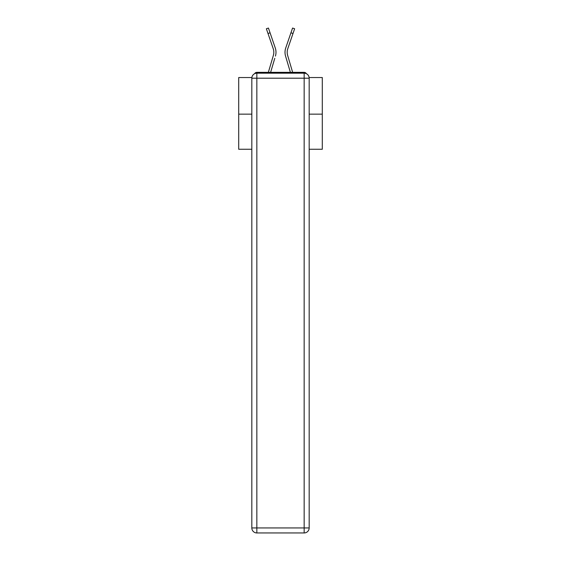 <?xml version="1.0" encoding="UTF-8"?>
<svg xmlns="http://www.w3.org/2000/svg" width="561" height="561" viewBox="0 0 561 561"><rect width="100%" height="100%" fill="white"/><g stroke="black" fill="none" stroke-linecap="round" stroke-linejoin="round"><path stroke-width="0.84" d="M309.125 77.537L322.295 77.537L322.295 149.261L309.174 149.261M251.826 114.149L238.706 114.149L238.706 149.261L251.826 149.261M238.706 114.149L238.706 77.537L251.875 77.537M322.295 114.149L309.174 114.149M306.383 73.715A2.51 2.51 0 0 0 304.16 72.355L256.84 72.355A2.51 2.51 0 0 0 254.617 73.715M304.16 72.355L293.543 72.355L304.16 72.355M267.457 72.355L256.84 72.355L267.457 72.355M273.684 54.003L273.347 55.476L273.684 54.003M270.612 72.355L274.771 58.337M272.688 57.72L268.347 72.355L272.688 57.72M287.316 54.003L287.653 55.476L287.316 54.003M286.229 58.337L285.563 56.093A13.373 13.373 0 0 1 285.738 47.951L292.569 28.05L294.63 28.758L287.793 48.653A11.199 11.199 0 0 0 287.653 55.476L292.653 72.355M287.793 48.653A11.199 11.199 0 0 0 287.19 52.292A11.199 11.199 0 0 1 287.793 48.653A11.199 11.199 0 0 0 287.19 52.292A11.199 11.199 0 0 1 287.793 48.653A11.199 11.199 0 0 0 287.19 52.292A11.199 11.199 0 0 1 287.793 48.653A11.199 11.199 0 0 0 287.19 52.292A11.199 11.199 0 0 1 287.793 48.653A11.199 11.199 0 0 0 287.19 52.292A11.199 11.199 0 0 1 287.793 48.653A11.199 11.199 0 0 0 287.19 52.292A11.199 11.199 0 0 1 287.793 48.653A11.199 11.199 0 0 0 287.19 52.292A11.199 11.199 0 0 1 287.793 48.653A11.199 11.199 0 0 0 287.19 52.292A11.199 11.199 0 0 1 287.793 48.653A11.199 11.199 0 0 0 287.19 52.292A11.199 11.199 0 0 1 287.793 48.653A11.199 11.199 0 0 0 287.19 52.292A11.199 11.199 0 0 1 287.793 48.653A11.199 11.199 0 0 0 287.19 52.292A11.199 11.199 0 0 1 287.793 48.653A11.199 11.199 0 0 0 287.19 52.292A11.199 11.199 0 0 1 287.793 48.653A11.199 11.199 0 0 0 287.19 52.292A11.199 11.199 0 0 1 287.793 48.653A11.199 11.199 0 0 0 287.19 52.292A11.199 11.199 0 0 1 287.793 48.653A11.199 11.199 0 0 0 287.19 52.292A11.199 11.199 0 0 1 287.793 48.653M256.84 73.189L304.16 73.189A5.014 5.014 0 0 1 309.174 78.203L309.174 527.936A5.014 5.014 0 0 1 304.16 532.95L256.84 532.95L256.84 527.936L304.16 527.936L304.16 78.203L256.84 78.203L256.84 527.936L251.826 527.936L251.826 78.203L256.84 78.203L256.84 73.189A5.014 5.014 0 0 0 251.826 78.203A5.014 5.014 0 0 1 256.84 73.189M251.826 527.936A5.014 5.014 0 0 0 256.84 532.95A5.014 5.014 0 0 1 251.826 527.936M268.004 33.499L266.37 28.758L268.431 28.05L270.058 32.79L268.004 33.499L273.207 48.653A11.199 11.199 0 0 1 273.347 55.476L268.347 72.355M273.207 48.653A11.199 11.199 0 0 1 273.81 52.292A11.199 11.199 0 0 0 273.207 48.653A11.199 11.199 0 0 1 273.81 52.292A11.199 11.199 0 0 0 273.207 48.653A11.199 11.199 0 0 1 273.81 52.292A11.199 11.199 0 0 0 273.207 48.653A11.199 11.199 0 0 1 273.81 52.292A11.199 11.199 0 0 0 273.207 48.653A11.199 11.199 0 0 1 273.81 52.292A11.199 11.199 0 0 0 273.207 48.653A11.199 11.199 0 0 1 273.81 52.292M275.437 56.093A13.373 13.373 0 0 0 275.262 47.951L270.058 32.79M275.262 47.951L272.934 41.177M290.388 72.355L285.563 56.093M285.738 47.951L288.066 41.177M304.16 532.95A5.014 5.014 0 0 0 309.174 527.936L304.16 527.936L304.16 532.95M309.174 78.203A5.014 5.014 0 0 0 304.16 73.189L304.16 78.203L309.174 78.203M292.996 33.499L290.942 32.79"/></g></svg>
